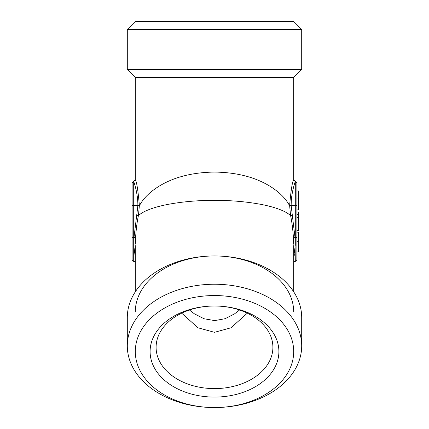 <?xml version="1.0" encoding="UTF-8"?>
<svg xmlns="http://www.w3.org/2000/svg" width="429" height="429" viewBox="0 0 429 429"><rect width="100%" height="100%" fill="white"/><g stroke="black" fill="none" stroke-linecap="round" stroke-linejoin="round"><path stroke-width="0.64" d="M247.324 313.154L231.033 327.777L214.5 332.314L197.967 327.777L181.676 313.154M296.9 232.148L298.498 232.148L298.498 251.914L296.9 251.914M296.9 241.742L298.498 241.742M296.9 214.559L298.498 214.559L298.498 211.905L296.9 211.905M298.498 214.559L298.498 230.555L296.9 230.502M296.9 217.326L298.498 217.326M298.498 190.975L298.498 209.915L296.9 209.915M298.498 198.992L296.9 198.992L296.9 259.845L295.297 261.443L295.013 237.446L295.297 245.168L293.699 257.228L294.444 254.687M298.498 190.948L296.9 190.948L296.9 183.044L296.9 205.443L295.297 205.443L295.297 181.446C295.479 180.958 291.007 192.852 291.135 205.443L291.291 200.879M292.111 215.267L290.572 215.578L289.618 205.443C290.985 189.993 292.347 181.456 293.699 179.848C292.342 181.472 290.985 190.004 289.618 205.443L291.135 205.443L295.013 237.446L293.42 237.537C292.809 228.786 291.859 221.466 290.572 215.578C285.617 211.111 276.12 207.443 262.081 204.585C247.136 201.732 231.274 200.322 214.5 200.354C197.726 200.322 181.864 201.732 166.919 204.585C152.88 207.443 143.383 211.111 138.428 215.578C137.141 221.466 136.191 228.786 135.58 237.537L133.987 237.446L133.703 245.168L133.987 237.446L137.865 205.802L139.382 205.802C143.597 197.705 151.657 189.94 164.007 183.408C178.035 176.121 194.868 172.34 214.5 172.072C234.132 172.34 250.965 176.121 264.993 183.408C277.343 189.94 285.403 197.705 289.618 205.802L291.135 205.802M291.763 196.219L292.246 193.173M293.677 244.192L293.42 237.537M132.1 205.443L132.1 183.044L133.703 181.446L133.703 261.443L132.1 259.845L132.1 205.443L137.865 205.443C137.988 192.814 133.521 180.984 133.703 181.446L135.301 179.848C136.658 181.472 138.015 190.004 139.382 205.443L138.428 215.578L136.889 215.267M133.987 237.446L132.1 237.446L132.1 259.845M136.754 193.184L136.915 194.117M137.082 195.141L137.709 200.879M137.865 205.802L137.865 205.443L139.382 205.443M135.58 237.537L135.323 244.133M135.301 257.228L133.703 245.168M301.7 29.451L293.699 21.45L135.301 21.45L127.3 29.451L127.3 69.45L301.7 69.45L301.7 29.451L127.3 29.451M214.5 407.55A79.199 56.001 180 0 0 283.086 323.546A79.199 56.001 180 0 0 145.914 323.546A79.199 56.001 180 0 0 214.5 407.55A87.2 61.658 180 0 0 301.7 345.892A87.2 61.658 180 0 0 214.5 284.234A87.2 61.658 180 0 0 127.3 345.892A87.2 61.658 180 0 0 214.5 407.55M214.5 306.011A64.398 45.538 0 0 1 270.27 374.319A64.398 45.538 0 0 1 158.73 374.319A64.398 45.538 0 0 1 214.5 306.011A58.398 41.291 180 0 0 156.102 347.308A58.398 41.291 180 0 0 214.5 388.599A58.398 41.291 180 0 0 272.898 347.308A58.398 41.291 180 0 0 214.5 306.011M293.699 311.953A79.199 56.001 180 0 0 214.5 255.952A79.199 56.001 180 0 0 135.301 311.953M135.301 179.848L135.301 77.451L293.699 77.451L293.699 179.848L296.9 183.044M301.7 345.892L301.7 317.61A87.2 61.658 180 0 0 214.5 255.952A87.2 61.658 180 0 0 127.3 317.61L127.3 345.892M293.699 77.451L301.7 69.45M295.297 245.168L295.297 237.446L296.9 237.446M295.013 237.446L295.297 237.446L295.297 205.443L291.135 205.443M239.554 310.006L234.529 313.856L225.102 318.709L214.747 320.597L204.027 318.752L194.283 313.733L189.446 310.006M298.498 230.555L296.9 230.555M133.703 261.443L135.301 261.443M295.297 261.443L293.699 261.443M293.699 291.811L293.699 245.672M135.301 291.811L135.301 245.672M135.301 77.451L127.3 69.45"/></g></svg>
